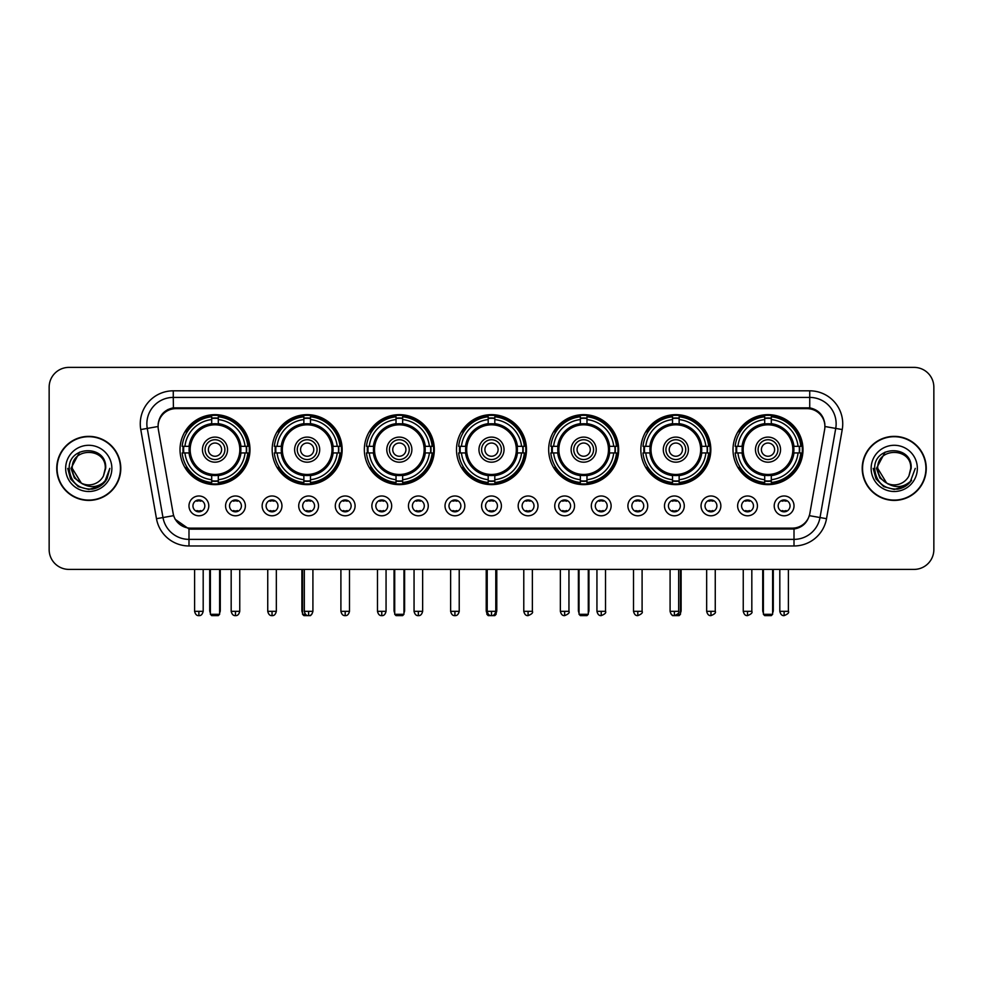 <?xml version="1.0" encoding="UTF-8"?>
<svg xmlns="http://www.w3.org/2000/svg" width="983" height="983" viewBox="0 0 983 983"><rect width="100%" height="100%" fill="white"/><g stroke="black" fill="none" stroke-linecap="round" stroke-linejoin="round"><path stroke-width="1.47" d="M548.674 449.636A34.995 34.995 0 0 0 583.669 484.631A34.995 34.995 0 0 0 618.663 449.636A34.995 34.995 0 0 0 583.669 414.654A34.995 34.995 0 0 0 548.674 449.636M272.168 449.636A34.995 34.995 0 0 0 307.163 484.631A34.995 34.995 0 0 0 342.158 449.636A34.995 34.995 0 0 0 307.163 414.654A34.995 34.995 0 0 0 272.168 449.636M364.337 449.636A34.995 34.995 0 0 0 399.331 484.631A34.995 34.995 0 0 0 434.326 449.636A34.995 34.995 0 0 0 399.331 414.654A34.995 34.995 0 0 0 364.337 449.636M456.505 449.636A34.995 34.995 0 0 0 491.5 484.631A34.995 34.995 0 0 0 526.495 449.636A34.995 34.995 0 0 0 491.5 414.654A34.995 34.995 0 0 0 456.505 449.636M640.842 449.636A34.995 34.995 0 0 0 675.837 484.631A34.995 34.995 0 0 0 710.832 449.636A34.995 34.995 0 0 0 675.837 414.654A34.995 34.995 0 0 0 640.842 449.636M733.011 449.636A34.995 34.995 0 0 0 768.006 484.631A34.995 34.995 0 0 0 802.988 449.636A34.995 34.995 0 0 0 768.006 414.654A34.995 34.995 0 0 0 733.011 449.636M180.012 449.636A34.995 34.995 0 0 0 214.994 484.631A34.995 34.995 0 0 0 249.989 449.636A34.995 34.995 0 0 0 214.994 414.654A34.995 34.995 0 0 0 180.012 449.636M245.369 505.889A9.904 9.904 0 0 1 235.465 515.792A9.904 9.904 0 0 1 225.562 505.889A9.904 9.904 0 0 1 235.465 495.985A9.904 9.904 0 0 1 245.369 505.889M229.518 505.889A5.947 5.947 0 0 0 235.465 511.836A5.947 5.947 0 0 0 241.413 505.889A5.947 5.947 0 0 0 235.465 499.954A5.947 5.947 0 0 0 229.518 505.889M281.949 505.889A9.904 9.904 0 0 1 272.045 515.792A9.904 9.904 0 0 1 262.142 505.889A9.904 9.904 0 0 1 272.045 495.985A9.904 9.904 0 0 1 281.949 505.889M266.098 505.889A5.947 5.947 0 0 0 272.045 511.836A5.947 5.947 0 0 0 277.98 505.889A5.947 5.947 0 0 0 272.045 499.954A5.947 5.947 0 0 0 266.098 505.889M318.517 505.889A9.904 9.904 0 0 1 308.613 515.792A9.904 9.904 0 0 1 298.709 505.889A9.904 9.904 0 0 1 308.613 495.985A9.904 9.904 0 0 1 318.517 505.889M302.678 505.889A5.947 5.947 0 0 0 308.613 511.836A5.947 5.947 0 0 0 314.56 505.889A5.947 5.947 0 0 0 308.613 499.954A5.947 5.947 0 0 0 302.678 505.889M355.096 505.889A9.904 9.904 0 0 1 345.193 515.792A9.904 9.904 0 0 1 335.289 505.889A9.904 9.904 0 0 1 345.193 495.985A9.904 9.904 0 0 1 355.096 505.889M339.258 505.889A5.947 5.947 0 0 0 345.193 511.836A5.947 5.947 0 0 0 351.14 505.889A5.947 5.947 0 0 0 345.193 499.954A5.947 5.947 0 0 0 339.258 505.889M391.676 505.889A9.904 9.904 0 0 1 381.773 515.792A9.904 9.904 0 0 1 371.869 505.889A9.904 9.904 0 0 1 381.773 495.985A9.904 9.904 0 0 1 391.676 505.889M375.825 505.889A5.947 5.947 0 0 0 381.773 511.836A5.947 5.947 0 0 0 387.707 505.889A5.947 5.947 0 0 0 381.773 499.954A5.947 5.947 0 0 0 375.825 505.889M428.256 505.889A9.904 9.904 0 0 1 418.353 515.792A9.904 9.904 0 0 1 408.449 505.889A9.904 9.904 0 0 1 418.353 495.985A9.904 9.904 0 0 1 428.256 505.889M412.405 505.889A5.947 5.947 0 0 0 418.353 511.836A5.947 5.947 0 0 0 424.287 505.889A5.947 5.947 0 0 0 418.353 499.954A5.947 5.947 0 0 0 412.405 505.889M464.824 505.889A9.904 9.904 0 0 1 454.92 515.792A9.904 9.904 0 0 1 445.016 505.889A9.904 9.904 0 0 1 454.92 495.985A9.904 9.904 0 0 1 464.824 505.889M448.985 505.889A5.947 5.947 0 0 0 454.92 511.836A5.947 5.947 0 0 0 460.867 505.889A5.947 5.947 0 0 0 454.92 499.954A5.947 5.947 0 0 0 448.985 505.889M501.404 505.889A9.904 9.904 0 0 1 491.5 515.792A9.904 9.904 0 0 1 481.596 505.889A9.904 9.904 0 0 1 491.5 495.985A9.904 9.904 0 0 1 501.404 505.889M485.553 505.889A5.947 5.947 0 0 0 491.5 511.836A5.947 5.947 0 0 0 497.447 505.889A5.947 5.947 0 0 0 491.5 499.954A5.947 5.947 0 0 0 485.553 505.889M537.984 505.889A9.904 9.904 0 0 1 528.08 515.792A9.904 9.904 0 0 1 518.176 505.889A9.904 9.904 0 0 1 528.08 495.985A9.904 9.904 0 0 1 537.984 505.889M522.133 505.889A5.947 5.947 0 0 0 528.08 511.836A5.947 5.947 0 0 0 534.015 505.889A5.947 5.947 0 0 0 528.08 499.954A5.947 5.947 0 0 0 522.133 505.889M574.551 505.889A9.904 9.904 0 0 1 564.647 515.792A9.904 9.904 0 0 1 554.744 505.889A9.904 9.904 0 0 1 564.647 495.985A9.904 9.904 0 0 1 574.551 505.889M558.713 505.889A5.947 5.947 0 0 0 564.647 511.836A5.947 5.947 0 0 0 570.595 505.889A5.947 5.947 0 0 0 564.647 499.954A5.947 5.947 0 0 0 558.713 505.889M611.131 505.889A9.904 9.904 0 0 1 601.227 515.792A9.904 9.904 0 0 1 591.324 505.889A9.904 9.904 0 0 1 601.227 495.985A9.904 9.904 0 0 1 611.131 505.889M595.293 505.889A5.947 5.947 0 0 0 601.227 511.836A5.947 5.947 0 0 0 607.175 505.889A5.947 5.947 0 0 0 601.227 499.954A5.947 5.947 0 0 0 595.293 505.889M647.711 505.889A9.904 9.904 0 0 1 637.807 515.792A9.904 9.904 0 0 1 627.904 505.889A9.904 9.904 0 0 1 637.807 495.985A9.904 9.904 0 0 1 647.711 505.889M631.86 505.889A5.947 5.947 0 0 0 637.807 511.836A5.947 5.947 0 0 0 643.742 505.889A5.947 5.947 0 0 0 637.807 499.954A5.947 5.947 0 0 0 631.86 505.889M684.291 505.889A9.904 9.904 0 0 1 674.387 515.792A9.904 9.904 0 0 1 664.483 505.889A9.904 9.904 0 0 1 674.387 495.985A9.904 9.904 0 0 1 684.291 505.889M668.44 505.889A5.947 5.947 0 0 0 674.387 511.836A5.947 5.947 0 0 0 680.322 505.889A5.947 5.947 0 0 0 674.387 499.954A5.947 5.947 0 0 0 668.44 505.889M720.858 505.889A9.904 9.904 0 0 1 710.955 515.792A9.904 9.904 0 0 1 701.051 505.889A9.904 9.904 0 0 1 710.955 495.985A9.904 9.904 0 0 1 720.858 505.889M705.02 505.889A5.947 5.947 0 0 0 710.955 511.836A5.947 5.947 0 0 0 716.902 505.889A5.947 5.947 0 0 0 710.955 499.954A5.947 5.947 0 0 0 705.02 505.889M757.438 505.889A9.904 9.904 0 0 1 747.535 515.792A9.904 9.904 0 0 1 737.631 505.889A9.904 9.904 0 0 1 747.535 495.985A9.904 9.904 0 0 1 757.438 505.889M741.587 505.889A5.947 5.947 0 0 0 747.535 511.836A5.947 5.947 0 0 0 753.482 505.889A5.947 5.947 0 0 0 747.535 499.954A5.947 5.947 0 0 0 741.587 505.889M794.018 505.889A9.904 9.904 0 0 1 784.115 515.792A9.904 9.904 0 0 1 774.211 505.889A9.904 9.904 0 0 1 784.115 495.985A9.904 9.904 0 0 1 794.018 505.889M778.167 505.889A5.947 5.947 0 0 0 784.115 511.836A5.947 5.947 0 0 0 790.049 505.889A5.947 5.947 0 0 0 784.115 499.954A5.947 5.947 0 0 0 778.167 505.889M208.789 505.889A9.904 9.904 0 0 1 198.885 515.792A9.904 9.904 0 0 1 188.982 505.889A9.904 9.904 0 0 1 198.885 495.985A9.904 9.904 0 0 1 208.789 505.889M192.951 505.889A5.947 5.947 0 0 0 198.885 511.836A5.947 5.947 0 0 0 204.833 505.889A5.947 5.947 0 0 0 198.885 499.954A5.947 5.947 0 0 0 192.951 505.889M158.361 429.559A17.829 17.829 0 0 1 175.908 408.645L807.092 408.645A17.829 17.829 0 0 1 824.639 429.559L809.857 513.409A17.829 17.829 0 0 1 792.298 528.141L190.702 528.141A17.829 17.829 0 0 1 173.143 513.409L158.361 429.559M183.145 452.942A32.021 32.021 0 0 1 183.145 446.343M736.156 452.942A32.021 32.021 0 0 1 736.156 446.343M643.988 452.942A32.021 32.021 0 0 1 643.988 446.343M459.651 452.942A32.021 32.021 0 0 1 459.651 446.343M367.482 452.942A32.021 32.021 0 0 1 367.482 446.343M275.314 452.942A32.021 32.021 0 0 1 275.314 446.343M551.819 452.942A32.021 32.021 0 0 1 551.819 446.343M56.744 468.387A32.021 32.021 0 0 0 88.765 500.408A32.021 32.021 0 0 0 120.786 468.387A32.021 32.021 0 0 0 88.765 436.366A32.021 32.021 0 0 0 56.744 468.387M862.214 468.387A32.021 32.021 0 0 0 894.235 500.408A32.021 32.021 0 0 0 926.256 468.387A32.021 32.021 0 0 0 894.235 436.366A32.021 32.021 0 0 0 862.214 468.387M158.165 423.833L158.116 426.499L158.165 423.833C159.541 415.047 164.579 409.727 173.266 407.847L809.734 407.847C818.409 409.714 823.447 415.035 824.835 423.833L824.884 426.499M173.266 390.816L809.734 390.816A33.017 33.017 0 0 1 842.234 429.559L826.519 518.692A33.017 33.017 0 0 1 794.006 545.97L188.994 545.97A33.017 33.017 0 0 1 156.481 518.692L140.766 429.559A33.017 33.017 0 0 1 173.266 390.816L173.266 397.415L809.734 397.415A26.406 26.406 0 0 1 835.734 428.416L820.019 517.537A26.406 26.406 0 0 1 794.006 539.372L188.994 539.372A26.406 26.406 0 0 1 162.981 517.537L147.266 428.416A26.406 26.406 0 0 1 173.266 397.415L173.413 407.822M162.92 413.265L167.663 409.678M167.823 409.592L172.43 407.994M794.006 545.97L794.006 529.014C801.858 527.711 806.932 523.251 809.242 515.645C806.945 523.251 801.87 527.699 794.006 529.014L191.046 529.137L188.994 529.014L175.085 519.233M823.127 417.714L824.835 423.833M933.85 387.179A19.807 19.807 0 0 0 914.043 367.384L68.957 367.384A19.807 19.807 0 0 0 49.15 387.179L49.15 549.595A19.807 19.807 0 0 0 68.957 569.403L914.043 569.403A19.807 19.807 0 0 0 933.85 549.595L933.85 387.179L933.85 549.595M809.316 515.657L820.019 517.537L835.734 428.416L842.234 429.559M49.15 387.179L49.15 549.595M914.043 367.384L68.957 367.384M68.957 569.403L914.043 569.403M120.454 468.387A31.689 31.689 0 0 0 88.765 436.698A31.689 31.689 0 0 0 57.075 468.387A31.689 31.689 0 0 0 88.765 500.089A31.689 31.689 0 0 0 120.454 468.387M100.131 486.106L88.765 489.436L78.247 486.622L70.543 478.918L67.716 468.387L70.543 478.918L78.247 486.622L88.765 489.436L99.283 486.622L106.987 478.918L109.813 468.387L104.603 482.235L101.667 485.024M82.572 483.98L74.389 477.959L70.997 468.387L79.611 452.119M105.267 468.387L103.461 475.907L105.672 468.387C107.307 444.562 68.478 445.139 69.203 468.387C70.518 482.432 78.259 489.337 92.414 489.116C98.189 488.01 102.76 485.061 106.127 480.269C98.521 487.593 90.252 488.551 81.356 483.144L72.263 468.387C71.243 447.105 106.275 447.105 105.267 468.387L103.461 475.907A16.502 16.502 0 0 1 81.356 483.144L72.263 468.387C71.243 447.105 106.275 447.105 105.267 468.387C106.275 447.105 71.243 447.105 72.263 468.387C71.243 447.105 106.275 447.105 105.267 468.387M81.233 483.083L72.263 468.387C72.545 475.047 75.58 479.962 81.356 483.144M65.652 468.387A23.113 23.113 0 0 0 88.765 491.5A23.113 23.113 0 0 0 111.865 468.387A23.113 23.113 0 0 0 88.765 445.287A23.113 23.113 0 0 0 65.652 468.387M106.127 480.269L100.217 486.044M100.082 486.13L92.513 489.104M109.813 468.387L106.987 478.918L99.283 486.622L88.765 489.436L78.247 486.622L70.543 478.918L67.716 468.387L70.543 478.918L78.247 486.622L88.765 489.436L99.283 486.622L106.987 478.918L109.813 468.387M925.925 468.387A31.689 31.689 0 0 0 894.235 436.698A31.689 31.689 0 0 0 862.546 468.387A31.689 31.689 0 0 0 894.235 500.089A31.689 31.689 0 0 0 925.925 468.387M915.284 468.387L910.086 482.235L907.137 485.024M888.042 483.98L879.859 477.959L876.467 468.387L885.081 452.119M886.605 483.022L877.733 468.387C876.725 447.105 911.757 447.105 910.737 468.387L908.931 475.907L911.143 468.387C912.777 444.562 873.948 445.139 874.673 468.387C875.988 482.432 883.729 489.337 897.897 489.116C903.66 488.01 908.231 485.061 911.61 480.269C903.991 487.593 895.734 488.551 886.826 483.144L886.813 483.132M910.737 468.387C911.757 447.105 876.725 447.105 877.733 468.387C876.725 447.105 911.757 447.105 910.737 468.387L908.931 475.907A16.502 16.502 0 0 1 886.826 483.144C881.063 479.962 878.028 475.047 877.733 468.387C876.725 447.105 911.757 447.105 910.737 468.387L908.931 475.907M871.135 468.387A23.113 23.113 0 0 0 894.235 491.5A23.113 23.113 0 0 0 917.348 468.387A23.113 23.113 0 0 0 894.235 445.287A23.113 23.113 0 0 0 871.135 468.387M911.61 480.269L905.712 486.032M905.552 486.13L897.983 489.104L905.601 486.106L897.983 489.104L905.601 486.106L894.235 489.436L883.717 486.622L876.013 478.918L873.187 468.387M905.576 486.118L897.995 489.104L905.576 486.118M240.663 452.942A25.877 25.877 0 0 0 218.3 423.968L218.3 423.968A25.877 25.877 0 0 0 189.326 452.942A25.877 25.877 0 0 0 240.663 452.942L240.663 452.942A25.877 25.877 0 0 1 218.3 475.305L218.3 479.704A30.24 30.24 0 0 0 245.062 452.942L247.839 452.942A33.017 33.017 0 0 1 218.3 482.493L218.3 479.704M183.809 452.942A31.358 31.358 0 0 1 183.809 446.343M218.3 418.451A31.358 31.358 0 0 0 211.701 418.451M246.18 446.343A31.358 31.358 0 0 1 246.18 452.942M245.062 446.343L247.839 446.343A33.017 33.017 0 0 0 218.3 416.792L218.3 423.661A26.185 26.185 0 0 1 240.982 446.343L245.062 446.343A30.24 30.24 0 0 0 218.3 419.581M184.939 452.942L182.15 452.942A33.017 33.017 0 0 0 211.701 482.493L211.701 475.625A26.185 26.185 0 0 1 189.019 452.942L184.939 452.942A30.24 30.24 0 0 0 211.701 479.704M245.062 452.942L240.982 452.942A26.185 26.185 0 0 1 218.3 475.625L218.3 475.305M189.326 452.942L189.326 452.942A25.877 25.877 0 0 0 211.701 475.305M218.3 480.822A31.358 31.358 0 0 1 211.701 480.822M211.701 419.581L211.701 416.792A33.017 33.017 0 0 0 182.15 446.343L189.019 446.343A26.185 26.185 0 0 1 211.701 423.661L211.701 419.581A30.24 30.24 0 0 0 184.939 446.343M239.827 449.636A24.821 24.821 0 0 1 214.994 474.47A24.821 24.821 0 0 1 190.174 449.636A24.821 24.821 0 0 1 214.994 424.816A24.821 24.821 0 0 1 239.827 449.636M227.54 449.636A12.546 12.546 0 0 0 214.994 437.103A12.546 12.546 0 0 0 202.449 449.636A12.546 12.546 0 0 0 214.994 462.182A12.546 12.546 0 0 0 227.54 449.636M224.898 449.636A9.904 9.904 0 0 0 214.994 439.733A9.904 9.904 0 0 0 205.091 449.636A9.904 9.904 0 0 0 214.994 459.54A9.904 9.904 0 0 0 224.898 449.636M221.605 449.636A6.598 6.598 0 0 1 214.994 456.247A6.598 6.598 0 0 1 208.396 449.636A6.598 6.598 0 0 1 214.994 443.038A6.598 6.598 0 0 1 221.605 449.636A6.598 6.598 0 0 1 214.994 456.247A6.598 6.598 0 0 1 208.396 449.636A6.598 6.598 0 0 1 214.994 443.038A6.598 6.598 0 0 1 221.605 449.636M187.212 431.82L185.652 431.82A34.331 34.331 0 0 1 249.326 449.636A34.331 34.331 0 0 1 185.652 467.466L187.212 467.466M210.374 569.403L210.374 614.301L219.614 614.301L219.614 569.403M210.374 614.301L211.701 615.616L218.3 615.616L219.614 614.301M332.832 452.942A25.877 25.877 0 0 0 310.468 423.968L310.468 423.968A25.877 25.877 0 0 0 281.494 452.942A25.877 25.877 0 0 0 332.832 452.942L332.832 452.942A25.877 25.877 0 0 1 310.468 475.305L310.468 479.704A30.24 30.24 0 0 0 337.218 452.942L340.007 452.942A33.017 33.017 0 0 1 310.468 482.493L310.468 479.704M275.977 452.942A31.358 31.358 0 0 1 275.977 446.343M310.468 418.451A31.358 31.358 0 0 0 303.87 418.451M338.349 446.343A31.358 31.358 0 0 1 338.349 452.942M337.218 446.343L340.007 446.343A33.017 33.017 0 0 0 310.468 416.792L310.468 423.661A26.185 26.185 0 0 1 333.151 446.343L337.218 446.343A30.24 30.24 0 0 0 310.468 419.581M277.108 452.942L274.318 452.942A33.017 33.017 0 0 0 303.87 482.493L303.87 475.625A26.185 26.185 0 0 1 281.187 452.942L277.108 452.942A30.24 30.24 0 0 0 303.87 479.704M337.218 452.942L333.151 452.942A26.185 26.185 0 0 1 310.468 475.625L310.468 475.305M281.494 452.942L281.494 452.942A25.877 25.877 0 0 0 303.87 475.305M310.468 480.822A31.358 31.358 0 0 1 303.87 480.822M303.87 419.581L303.87 416.792A33.017 33.017 0 0 0 274.318 446.343L281.187 446.343A26.185 26.185 0 0 1 303.87 423.661L303.87 419.581A30.24 30.24 0 0 0 277.108 446.343M331.996 449.636A24.821 24.821 0 0 1 307.163 474.47A24.821 24.821 0 0 1 282.342 449.636A24.821 24.821 0 0 1 307.163 424.816A24.821 24.821 0 0 1 331.996 449.636M319.708 449.636A12.546 12.546 0 0 0 307.163 437.103A12.546 12.546 0 0 0 294.617 449.636A12.546 12.546 0 0 0 307.163 462.182A12.546 12.546 0 0 0 319.708 449.636M317.067 449.636A9.904 9.904 0 0 0 307.163 439.733A9.904 9.904 0 0 0 297.259 449.636A9.904 9.904 0 0 0 307.163 459.54A9.904 9.904 0 0 0 317.067 449.636M313.774 449.636A6.598 6.598 0 0 1 307.163 456.247A6.598 6.598 0 0 1 300.565 449.636A6.598 6.598 0 0 1 307.163 443.038A6.598 6.598 0 0 1 313.774 449.636A6.598 6.598 0 0 1 307.163 456.247A6.598 6.598 0 0 1 300.565 449.636A6.598 6.598 0 0 1 307.163 443.038A6.598 6.598 0 0 1 313.774 449.636M279.381 431.82L277.82 431.82A34.331 34.331 0 0 1 341.494 449.636A34.331 34.331 0 0 1 277.82 467.466L279.381 467.466M302.543 569.403L302.543 614.301L305.516 614.301M302.543 614.301L303.87 615.616L310.468 615.616L311.783 614.301M425 452.942A25.877 25.877 0 0 0 402.637 423.968L402.637 423.968A25.877 25.877 0 0 0 373.663 452.942A25.877 25.877 0 0 0 425 452.942L425 452.942A25.877 25.877 0 0 1 402.637 475.305L402.637 479.704A30.24 30.24 0 0 0 429.387 452.942L432.176 452.942A33.017 33.017 0 0 1 402.637 482.493L402.637 479.704M368.146 452.942A31.358 31.358 0 0 1 368.146 446.343M402.637 418.451A31.358 31.358 0 0 0 396.026 418.451M430.517 446.343A31.358 31.358 0 0 1 430.517 452.942M429.387 446.343L432.176 446.343A33.017 33.017 0 0 0 402.637 416.792L402.637 423.661A26.185 26.185 0 0 1 425.32 446.343L429.387 446.343A30.24 30.24 0 0 0 402.637 419.581M369.276 452.942L366.487 452.942A33.017 33.017 0 0 0 396.026 482.493L396.026 475.625A26.185 26.185 0 0 1 373.356 452.942L369.276 452.942A30.24 30.24 0 0 0 396.026 479.704M429.387 452.942L425.32 452.942A26.185 26.185 0 0 1 402.637 475.625L402.637 475.305M373.663 452.942L373.663 452.942A25.877 25.877 0 0 0 396.026 475.305M402.637 480.822A31.358 31.358 0 0 1 396.026 480.822M396.026 419.581L396.026 416.792A33.017 33.017 0 0 0 366.487 446.343L373.356 446.343A26.185 26.185 0 0 1 396.026 423.661L396.026 419.581A30.24 30.24 0 0 0 369.276 446.343M424.152 449.636A24.821 24.821 0 0 1 399.331 474.47A24.821 24.821 0 0 1 374.511 449.636A24.821 24.821 0 0 1 399.331 424.816A24.821 24.821 0 0 1 424.152 449.636M411.877 449.636A12.546 12.546 0 0 0 399.331 437.103A12.546 12.546 0 0 0 386.786 449.636A12.546 12.546 0 0 0 399.331 462.182A12.546 12.546 0 0 0 411.877 449.636M409.235 449.636A9.904 9.904 0 0 0 399.331 439.733A9.904 9.904 0 0 0 389.428 449.636A9.904 9.904 0 0 0 399.331 459.54A9.904 9.904 0 0 0 409.235 449.636M405.93 449.636A6.598 6.598 0 0 1 399.331 456.247A6.598 6.598 0 0 1 392.733 449.636A6.598 6.598 0 0 1 399.331 443.038A6.598 6.598 0 0 1 405.93 449.636A6.598 6.598 0 0 1 399.331 456.247A6.598 6.598 0 0 1 392.733 449.636A6.598 6.598 0 0 1 399.331 443.038A6.598 6.598 0 0 1 405.93 449.636M371.549 431.82L369.989 431.82A34.331 34.331 0 0 1 433.663 449.636A34.331 34.331 0 0 1 369.989 467.466L371.549 467.466M394.711 569.403L394.711 614.301L403.952 614.301L403.952 569.403M394.711 614.301L396.026 615.616L402.637 615.616L403.952 614.301M517.169 452.942A25.877 25.877 0 0 0 494.805 423.968L494.805 423.968A25.877 25.877 0 0 0 465.831 452.942A25.877 25.877 0 0 0 517.169 452.942L517.169 452.942A25.877 25.877 0 0 1 494.805 475.305L494.805 479.704A30.24 30.24 0 0 0 521.555 452.942L524.344 452.942A33.017 33.017 0 0 1 494.805 482.493L494.805 479.704M460.314 452.942A31.358 31.358 0 0 1 460.314 446.343M494.805 418.451A31.358 31.358 0 0 0 488.195 418.451M522.686 446.343A31.358 31.358 0 0 1 522.686 452.942M521.555 446.343L524.344 446.343A33.017 33.017 0 0 0 494.805 416.792L494.805 423.661A26.185 26.185 0 0 1 517.476 446.343L521.555 446.343A30.24 30.24 0 0 0 494.805 419.581M461.445 452.942L458.656 452.942A33.017 33.017 0 0 0 488.195 482.493L488.195 475.625A26.185 26.185 0 0 1 465.524 452.942L461.445 452.942A30.24 30.24 0 0 0 488.195 479.704M521.555 452.942L517.476 452.942A26.185 26.185 0 0 1 494.805 475.625L494.805 475.305M465.831 452.942L465.831 452.942A25.877 25.877 0 0 0 488.195 475.305M494.805 480.822A31.358 31.358 0 0 1 488.195 480.822M488.195 419.581L488.195 416.792A33.017 33.017 0 0 0 458.656 446.343L465.524 446.343A26.185 26.185 0 0 1 488.195 423.661L488.195 419.581A30.24 30.24 0 0 0 461.445 446.343M516.321 449.636A24.821 24.821 0 0 1 491.5 474.47A24.821 24.821 0 0 1 466.679 449.636A24.821 24.821 0 0 1 491.5 424.816A24.821 24.821 0 0 1 516.321 449.636M504.046 449.636A12.546 12.546 0 0 0 491.5 437.103A12.546 12.546 0 0 0 478.954 449.636A12.546 12.546 0 0 0 491.5 462.182A12.546 12.546 0 0 0 504.046 449.636M501.404 449.636A9.904 9.904 0 0 0 491.5 439.733A9.904 9.904 0 0 0 481.596 449.636A9.904 9.904 0 0 0 491.5 459.54A9.904 9.904 0 0 0 501.404 449.636M498.098 449.636A6.598 6.598 0 0 1 491.5 456.247A6.598 6.598 0 0 1 484.902 449.636A6.598 6.598 0 0 1 491.5 443.038A6.598 6.598 0 0 1 498.098 449.636A6.598 6.598 0 0 0 491.5 443.038A6.598 6.598 0 0 0 484.902 449.636A6.598 6.598 0 0 1 491.5 443.038M491.5 456.247A6.598 6.598 0 0 1 484.902 449.636A6.598 6.598 0 0 0 491.5 456.247M463.718 431.82L462.157 431.82A34.331 34.331 0 0 1 525.831 449.636A34.331 34.331 0 0 1 462.157 467.466L463.718 467.466M486.88 569.403L486.88 614.301L488.404 614.301M494.596 614.301L496.12 614.301L496.12 569.403M486.88 614.301L488.195 615.616L494.805 615.616L496.12 614.301M609.337 452.942A25.877 25.877 0 0 0 586.974 423.968L586.974 423.968A25.877 25.877 0 0 0 558 452.942A25.877 25.877 0 0 0 609.337 452.942L609.337 452.942A25.877 25.877 0 0 1 586.974 475.305L586.974 479.704A30.24 30.24 0 0 0 613.724 452.942L616.513 452.942A33.017 33.017 0 0 1 586.974 482.493L586.974 479.704M552.483 452.942A31.358 31.358 0 0 1 552.483 446.343M586.974 418.451A31.358 31.358 0 0 0 580.363 418.451M614.854 446.343A31.358 31.358 0 0 1 614.854 452.942M613.724 446.343L616.513 446.343A33.017 33.017 0 0 0 586.974 416.792L586.974 423.661A26.185 26.185 0 0 1 609.644 446.343L613.724 446.343A30.24 30.24 0 0 0 586.974 419.581M553.613 452.942L550.824 452.942A33.017 33.017 0 0 0 580.363 482.493L580.363 475.625A26.185 26.185 0 0 1 557.68 452.942L553.613 452.942A30.24 30.24 0 0 0 580.363 479.704M613.724 452.942L609.644 452.942A26.185 26.185 0 0 1 586.974 475.625L586.974 475.305M558 452.942L558 452.942A25.877 25.877 0 0 0 580.363 475.305M586.974 480.822A31.358 31.358 0 0 1 580.363 480.822M580.363 419.581L580.363 416.792A33.017 33.017 0 0 0 550.824 446.343L557.68 446.343A26.185 26.185 0 0 1 580.363 423.661L580.363 419.581A30.24 30.24 0 0 0 553.613 446.343M608.489 449.636A24.821 24.821 0 0 1 583.669 474.47A24.821 24.821 0 0 1 558.848 449.636A24.821 24.821 0 0 1 583.669 424.816A24.821 24.821 0 0 1 608.489 449.636M596.214 449.636A12.546 12.546 0 0 0 583.669 437.103A12.546 12.546 0 0 0 571.123 449.636A12.546 12.546 0 0 0 583.669 462.182A12.546 12.546 0 0 0 596.214 449.636M593.572 449.636A9.904 9.904 0 0 0 583.669 439.733A9.904 9.904 0 0 0 573.765 449.636A9.904 9.904 0 0 0 583.669 459.54A9.904 9.904 0 0 0 593.572 449.636M590.267 449.636A6.598 6.598 0 0 1 583.669 456.247A6.598 6.598 0 0 1 577.07 449.636A6.598 6.598 0 0 1 583.669 443.038A6.598 6.598 0 0 1 590.267 449.636M555.886 431.82L554.326 431.82A34.331 34.331 0 0 1 618 449.636A34.331 34.331 0 0 1 554.326 467.466L555.886 467.466M579.048 569.403L579.048 614.301L588.289 614.301L588.289 569.403M579.048 614.301L580.363 615.616L586.974 615.616L588.289 614.301M701.506 452.942A25.877 25.877 0 0 0 679.13 423.968L679.13 423.968A25.877 25.877 0 0 0 650.168 452.942A25.877 25.877 0 0 0 701.506 452.942L701.506 452.942A25.877 25.877 0 0 1 679.13 475.305L679.13 479.704A30.24 30.24 0 0 0 705.892 452.942L708.682 452.942A33.017 33.017 0 0 1 679.13 482.493L679.13 479.704M644.651 452.942A31.358 31.358 0 0 1 644.651 446.343M679.13 418.451A31.358 31.358 0 0 0 672.532 418.451M707.023 446.343A31.358 31.358 0 0 1 707.023 452.942M705.892 446.343L708.682 446.343A33.017 33.017 0 0 0 679.13 416.792L679.13 423.661A26.185 26.185 0 0 1 701.813 446.343L705.892 446.343A30.24 30.24 0 0 0 679.13 419.581M645.782 452.942L642.993 452.942A33.017 33.017 0 0 0 672.532 482.493L672.532 475.625A26.185 26.185 0 0 1 649.849 452.942L645.782 452.942A30.24 30.24 0 0 0 672.532 479.704M705.892 452.942L701.813 452.942A26.185 26.185 0 0 1 679.13 475.625L679.13 475.305M650.168 452.942L650.168 452.942A25.877 25.877 0 0 0 672.532 475.305M679.13 480.822A31.358 31.358 0 0 1 672.532 480.822M672.532 419.581L672.532 416.792A33.017 33.017 0 0 0 642.993 446.343L649.849 446.343A26.185 26.185 0 0 1 672.532 423.661L672.532 419.581A30.24 30.24 0 0 0 645.782 446.343M700.658 449.636A24.821 24.821 0 0 1 675.837 474.47A24.821 24.821 0 0 1 651.004 449.636A24.821 24.821 0 0 1 675.837 424.816A24.821 24.821 0 0 1 700.658 449.636M688.383 449.636A12.546 12.546 0 0 0 675.837 437.103A12.546 12.546 0 0 0 663.292 449.636A12.546 12.546 0 0 0 675.837 462.182A12.546 12.546 0 0 0 688.383 449.636M685.741 449.636A9.904 9.904 0 0 0 675.837 439.733A9.904 9.904 0 0 0 665.933 449.636A9.904 9.904 0 0 0 675.837 459.54A9.904 9.904 0 0 0 685.741 449.636M682.435 449.636A6.598 6.598 0 0 1 675.837 456.247A6.598 6.598 0 0 1 669.226 449.636A6.598 6.598 0 0 1 675.837 443.038A6.598 6.598 0 0 1 682.435 449.636M669.226 449.636A6.598 6.598 0 0 1 675.837 443.038A6.598 6.598 0 0 0 669.226 449.636A6.598 6.598 0 0 0 675.837 456.247A6.598 6.598 0 0 1 669.226 449.636M648.055 431.82L646.495 431.82A34.331 34.331 0 0 1 710.168 449.636A34.331 34.331 0 0 1 646.495 467.466L648.055 467.466M677.484 614.301L680.457 614.301L680.457 569.403M671.217 614.301L672.532 615.616L679.13 615.616L680.457 614.301M793.674 452.942A25.877 25.877 0 0 0 771.299 423.968L771.299 423.968A25.877 25.877 0 0 0 742.337 452.942A25.877 25.877 0 0 0 793.674 452.942L793.674 452.942A25.877 25.877 0 0 1 771.299 475.305L771.299 479.704A30.24 30.24 0 0 0 798.061 452.942L800.85 452.942A33.017 33.017 0 0 1 771.299 482.493L771.299 479.704M736.82 452.942A31.358 31.358 0 0 1 736.82 446.343M771.299 418.451A31.358 31.358 0 0 0 764.7 418.451M799.191 446.343A31.358 31.358 0 0 1 799.191 452.942M798.061 446.343L800.85 446.343A33.017 33.017 0 0 0 771.299 416.792L771.299 423.661A26.185 26.185 0 0 1 793.981 446.343L798.061 446.343A30.24 30.24 0 0 0 771.299 419.581M737.938 452.942L735.161 452.942A33.017 33.017 0 0 0 764.7 482.493L764.7 475.625A26.185 26.185 0 0 1 742.018 452.942L737.938 452.942A30.24 30.24 0 0 0 764.7 479.704M798.061 452.942L793.981 452.942A26.185 26.185 0 0 1 771.299 475.625L771.299 475.305M742.337 452.942L742.337 452.942A25.877 25.877 0 0 0 764.7 475.305M771.299 480.822A31.358 31.358 0 0 1 764.7 480.822M764.7 419.581L764.7 416.792A33.017 33.017 0 0 0 735.161 446.343L742.018 446.343A26.185 26.185 0 0 1 764.7 423.661L764.7 419.581A30.24 30.24 0 0 0 737.938 446.343M792.826 449.636A24.821 24.821 0 0 1 768.006 474.47A24.821 24.821 0 0 1 743.173 449.636A24.821 24.821 0 0 1 768.006 424.816A24.821 24.821 0 0 1 792.826 449.636M780.551 449.636A12.546 12.546 0 0 0 768.006 437.103A12.546 12.546 0 0 0 755.46 449.636A12.546 12.546 0 0 0 768.006 462.182A12.546 12.546 0 0 0 780.551 449.636M777.909 449.636A9.904 9.904 0 0 0 768.006 439.733A9.904 9.904 0 0 0 758.102 449.636A9.904 9.904 0 0 0 768.006 459.54A9.904 9.904 0 0 0 777.909 449.636M774.604 449.636A6.598 6.598 0 0 1 768.006 456.247A6.598 6.598 0 0 1 761.395 449.636A6.598 6.598 0 0 1 768.006 443.038A6.598 6.598 0 0 1 774.604 449.636M740.211 431.82L738.663 431.82A34.331 34.331 0 0 1 802.337 449.636A34.331 34.331 0 0 1 738.663 467.466L740.211 467.466M763.386 569.403L763.386 614.301L772.626 614.301L772.626 569.403M763.386 614.301L764.7 615.616L771.299 615.616L772.626 614.301M196.907 511.492L196.907 510.558A5.062 5.062 0 0 0 200.864 510.558L200.864 511.492M200.864 500.286L200.864 501.232A5.062 5.062 0 0 0 196.907 501.232L196.907 500.286M233.487 511.492L233.487 510.558A5.062 5.062 0 0 0 237.444 510.558L237.444 511.492M237.444 500.286L237.444 501.232A5.062 5.062 0 0 0 233.487 501.232L233.487 500.286M270.067 511.492L270.067 510.558A5.062 5.062 0 0 0 274.024 510.558L274.024 511.492M274.024 500.286L274.024 501.232A5.062 5.062 0 0 0 270.067 501.232L270.067 500.286M306.635 511.492L306.635 510.558A5.062 5.062 0 0 0 310.603 510.558L310.603 511.492M310.603 500.286L310.603 501.232A5.062 5.062 0 0 0 306.635 501.232L306.635 500.286M343.214 511.492L343.214 510.558A5.062 5.062 0 0 0 347.171 510.558L347.171 511.492M347.171 500.286L347.171 501.232A5.062 5.062 0 0 0 343.214 501.232L343.214 500.286M379.794 511.492L379.794 510.558A5.062 5.062 0 0 0 383.751 510.558L383.751 511.492M383.751 500.286L383.751 501.232A5.062 5.062 0 0 0 379.794 501.232L379.794 500.286M416.362 511.492L416.362 510.558A5.062 5.062 0 0 0 420.331 510.558L420.331 511.492M420.331 500.286L420.331 501.232A5.062 5.062 0 0 0 416.362 501.232L416.362 500.286M452.942 511.492L452.942 510.558A5.062 5.062 0 0 0 456.898 510.558L456.898 511.492M456.898 500.286L456.898 501.232A5.062 5.062 0 0 0 452.942 501.232L452.942 500.286M489.522 511.492L489.522 510.558A5.062 5.062 0 0 0 493.478 510.558L493.478 511.492M493.478 500.286L493.478 501.232A5.062 5.062 0 0 0 489.522 501.232L489.522 500.286M526.102 511.492L526.102 510.558A5.062 5.062 0 0 0 530.058 510.558L530.058 511.492M530.058 500.286L530.058 501.232A5.062 5.062 0 0 0 526.102 501.232L526.102 500.286M562.669 511.492L562.669 510.558A5.062 5.062 0 0 0 566.638 510.558L566.638 511.492M566.638 500.286L566.638 501.232A5.062 5.062 0 0 0 562.669 501.232L562.669 500.286M599.249 511.492L599.249 510.558A5.062 5.062 0 0 0 603.206 510.558L603.206 511.492M603.206 500.286L603.206 501.232A5.062 5.062 0 0 0 599.249 501.232L599.249 500.286M635.829 511.492L635.829 510.558A5.062 5.062 0 0 0 639.786 510.558L639.786 511.492M639.786 500.286L639.786 501.232A5.062 5.062 0 0 0 635.829 501.232L635.829 500.286M672.397 511.492L672.397 510.558A5.062 5.062 0 0 0 676.365 510.558L676.365 511.492M676.365 500.286L676.365 501.232A5.062 5.062 0 0 0 672.397 501.232L672.397 500.286M708.976 511.492L708.976 510.558A5.062 5.062 0 0 0 712.933 510.558L712.933 511.492M712.933 500.286L712.933 501.232A5.062 5.062 0 0 0 708.976 501.232L708.976 500.286M745.556 511.492L745.556 510.558A5.062 5.062 0 0 0 749.513 510.558L749.513 511.492M749.513 500.286L749.513 501.232A5.062 5.062 0 0 0 745.556 501.232L745.556 500.286M782.136 511.492L782.136 510.558A5.062 5.062 0 0 0 786.093 510.558L786.093 511.492M786.093 500.286L786.093 501.232A5.062 5.062 0 0 0 782.136 501.232L782.136 500.286M809.734 390.816L809.734 407.847M140.766 429.559L147.266 428.416A26.406 26.406 0 0 1 146.86 423.833M147.266 428.416L158.091 426.499M188.994 545.97L188.994 529.014M156.481 518.692L173.684 515.657M824.909 426.499L835.734 428.416M820.019 517.537L826.519 518.692M209.711 569.403L209.711 610.345L210.374 610.345M214.994 456.247A6.598 6.598 0 0 1 208.396 449.636A6.598 6.598 0 0 1 214.994 443.038M219.614 610.345L220.278 610.345L220.278 569.403M211.701 481.129A31.653 31.653 0 0 0 218.3 481.129M246.487 452.942A31.653 31.653 0 0 0 246.487 446.343M218.3 418.156A31.653 31.653 0 0 0 211.701 418.156M301.879 569.403L301.879 610.345L302.543 610.345M307.163 456.247A6.598 6.598 0 0 1 300.565 449.636A6.598 6.598 0 0 1 307.163 443.038M303.87 481.129A31.653 31.653 0 0 0 310.468 481.129M338.644 452.942A31.653 31.653 0 0 0 338.644 446.343M310.468 418.156A31.653 31.653 0 0 0 303.87 418.156M394.048 569.403L394.048 610.345L394.711 610.345M399.331 456.247A6.598 6.598 0 0 1 392.733 449.636A6.598 6.598 0 0 1 399.331 443.038M403.952 610.345L404.615 610.345L404.615 569.403M396.026 481.129A31.653 31.653 0 0 0 402.637 481.129M430.812 452.942A31.653 31.653 0 0 0 430.812 446.343M402.637 418.156A31.653 31.653 0 0 0 396.026 418.156M486.216 569.403L486.216 610.345L486.88 610.345M496.12 610.345L496.784 610.345L496.784 569.403M488.195 481.129A31.653 31.653 0 0 0 494.805 481.129M522.981 452.942A31.653 31.653 0 0 0 522.981 446.343M494.805 418.156A31.653 31.653 0 0 0 488.195 418.156M578.385 569.403L578.385 610.345L579.048 610.345M583.669 456.247A6.598 6.598 0 0 1 577.07 449.636A6.598 6.598 0 0 1 583.669 443.038M588.289 610.345L588.952 610.345L588.952 569.403M580.363 481.129A31.653 31.653 0 0 0 586.974 481.129M615.149 452.942A31.653 31.653 0 0 0 615.149 446.343M586.974 418.156A31.653 31.653 0 0 0 580.363 418.156M680.457 610.345L681.121 610.345L681.121 569.403M672.532 481.129A31.653 31.653 0 0 0 679.13 481.129M707.318 452.942A31.653 31.653 0 0 0 707.318 446.343M679.13 418.156A31.653 31.653 0 0 0 672.532 418.156M762.722 569.403L762.722 610.345L763.386 610.345M768.006 456.247A6.598 6.598 0 0 1 761.395 449.636A6.598 6.598 0 0 1 768.006 443.038M772.626 610.345L773.289 610.345L773.289 569.403M764.7 481.129A31.653 31.653 0 0 0 771.299 481.129M799.486 452.942A31.653 31.653 0 0 0 799.486 446.343M771.299 418.156A31.653 31.653 0 0 0 764.7 418.156M198.885 611.328L194.597 611.328C195.347 614.387 196.772 615.825 198.885 615.616L198.885 611.328L203.186 611.328L203.186 569.403M235.465 611.328L231.177 611.328C231.927 614.387 233.352 615.825 235.465 615.616L235.465 611.328L239.754 611.328L239.754 569.403M272.045 611.328L267.745 611.328C268.494 614.387 269.932 615.825 272.045 615.616L272.045 611.328L276.334 611.328L276.334 569.403M308.613 611.328L304.325 611.328C305.074 614.387 306.512 615.825 308.613 615.616L308.613 611.328L312.913 611.328L312.913 569.403M345.193 611.328L340.904 611.328C341.654 614.387 343.079 615.825 345.193 615.616L345.193 611.328L349.481 611.328L349.481 569.403M381.773 611.328L377.484 611.328C378.234 614.387 379.659 615.825 381.773 615.616L381.773 611.328L386.061 611.328L386.061 569.403M418.353 611.328L414.052 611.328C414.801 614.387 416.239 615.825 418.353 615.616L418.353 611.328L422.641 611.328L422.641 569.403M454.92 611.328L450.632 611.328C451.381 614.387 452.807 615.825 454.92 615.616L454.92 611.328L459.221 611.328L459.221 569.403M491.5 611.328L487.212 611.328C487.961 614.387 489.387 615.825 491.5 615.616L491.5 611.328L495.788 611.328L495.788 569.403M528.08 611.328L523.779 611.328C524.529 614.387 525.966 615.825 528.08 615.616L528.08 611.328L532.368 611.328L532.368 569.403M564.647 611.328L560.359 611.328C561.109 614.387 562.546 615.825 564.647 615.616L564.647 611.328L568.948 611.328L568.948 569.403M601.227 611.328L596.939 611.328C597.689 614.387 599.114 615.825 601.227 615.616L601.227 611.328L605.516 611.328L605.516 569.403M637.807 611.328L633.519 611.328C634.268 614.387 635.694 615.825 637.807 615.616L637.807 611.328L642.096 611.328L642.096 569.403M674.387 611.328L670.087 611.328C670.836 614.387 672.274 615.825 674.387 615.616L674.387 611.328L678.675 611.328L678.675 569.403M710.955 611.328L706.666 611.328C707.416 614.387 708.841 615.825 710.955 615.616L710.955 611.328L715.255 611.328L715.255 569.403M747.535 611.328L743.246 611.328C743.996 614.387 745.421 615.825 747.535 615.616L747.535 611.328L751.823 611.328L751.823 569.403M784.115 611.328L779.814 611.328C780.563 614.387 782.001 615.825 784.115 615.616L784.115 611.328L788.403 611.328L788.403 569.403M209.711 610.345A5.284 5.284 0 0 0 210.374 612.9M219.614 612.9A5.284 5.284 0 0 0 220.278 610.345M301.879 610.345A5.284 5.284 0 0 0 302.543 612.9M394.048 610.345A5.284 5.284 0 0 0 394.711 612.9M403.952 612.9A5.284 5.284 0 0 0 404.615 610.345M486.216 610.345A5.284 5.284 0 0 0 486.88 612.9M496.12 612.9A5.284 5.284 0 0 0 496.784 610.345M578.385 610.345A5.284 5.284 0 0 0 579.048 612.9M588.289 612.9A5.284 5.284 0 0 0 588.952 610.345M680.457 612.9A5.284 5.284 0 0 0 681.121 610.345M762.722 610.345A5.284 5.284 0 0 0 763.386 612.9M772.626 612.9A5.284 5.284 0 0 0 773.289 610.345M194.597 611.328L194.597 569.403M203.186 611.328C202.437 614.387 200.999 615.825 198.885 615.616M231.177 611.328L231.177 569.403M239.754 611.328C239.004 614.387 237.579 615.825 235.465 615.616M267.745 611.328L267.745 569.403M276.334 611.328C275.584 614.387 274.159 615.825 272.045 615.616M304.325 611.328L304.325 569.403M312.913 611.328C312.164 614.387 310.726 615.825 308.613 615.616M340.904 611.328L340.904 569.403M349.481 611.328C348.732 614.387 347.306 615.825 345.193 615.616M377.484 611.328L377.484 569.403M386.061 611.328C385.311 614.387 383.886 615.825 381.773 615.616M414.052 611.328L414.052 569.403M422.641 611.328C421.891 614.387 420.454 615.825 418.353 615.616M450.632 611.328L450.632 569.403M459.221 611.328C458.471 614.387 457.034 615.825 454.92 615.616M487.212 611.328L487.212 569.403M495.788 611.328C495.039 614.387 493.613 615.825 491.5 615.616M523.779 611.328L523.779 569.403M532.368 611.328C533.241 612.704 531.803 614.129 528.08 615.616M560.359 611.328L560.359 569.403M568.948 611.328C569.821 612.704 568.383 614.129 564.647 615.616M596.939 611.328L596.939 569.403M605.516 611.328C606.388 612.704 604.963 614.129 601.227 615.616M633.519 611.328L633.519 569.403M642.096 611.328C642.968 612.704 641.543 614.129 637.807 615.616M670.087 611.328L670.087 569.403M678.675 611.328C679.548 612.704 678.11 614.129 674.387 615.616M706.666 611.328L706.666 569.403M715.255 611.328C716.115 612.704 714.69 614.129 710.955 615.616M743.246 611.328L743.246 569.403M751.823 611.328C752.695 612.704 751.27 614.129 747.535 615.616M779.814 611.328L779.814 569.403M788.403 611.328C789.275 612.704 787.838 614.129 784.115 615.616"/></g></svg>

